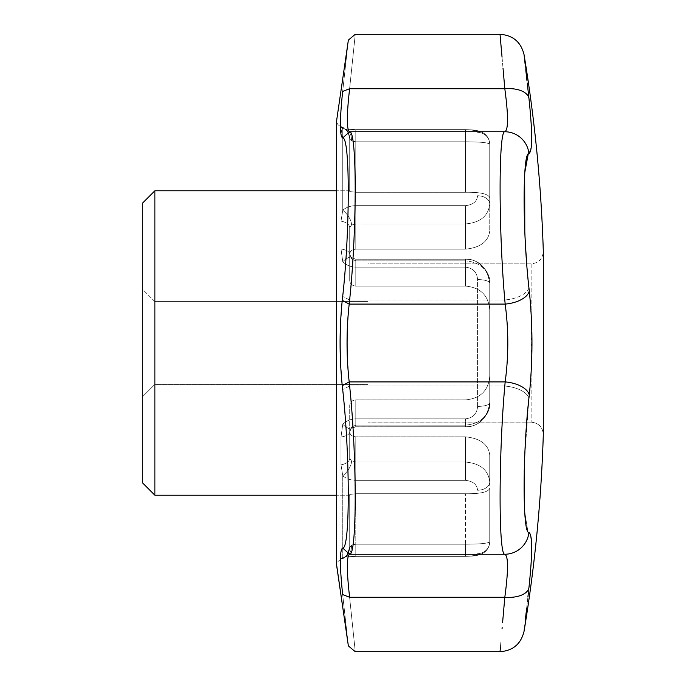 <?xml version="1.0" encoding="UTF-8"?>
<svg xmlns="http://www.w3.org/2000/svg" width="686" height="686" viewBox="0 0 686 686"><rect width="100%" height="100%" fill="white"/><g stroke="black" fill="none" stroke-linecap="round" stroke-linejoin="round"><path stroke-width="0.51" stroke-dasharray="3.43 2.57" d="M477.567 279.579C477.079 272.196 473.014 268.046 465.391 267.128C473.006 268.02 477.062 272.171 477.567 279.571A12.177 3.576 0 0 1 489.744 283.155L489.744 402.845A12.177 3.576 180 0 1 477.567 406.412A12.177 3.576 180 0 0 489.744 402.854C488.355 416.393 480.234 423.828 465.391 425.14C480.2 423.862 488.321 416.436 489.744 402.854A12.177 3.576 180 0 1 477.567 406.412C477.079 413.812 473.014 417.963 465.391 418.872L355.794 418.872L355.794 426.778L355.794 418.863C350.632 418.992 346.284 420.818 342.751 424.342L341.011 436.965L342.751 424.351C346.25 420.835 350.597 419.009 355.794 418.872L355.794 426.778L355.794 425.149L351.446 427.146L349.706 431.906L349.706 458.265A12.177 6.851 180 0 1 341.011 464.825L342.751 475.75L341.011 464.834A12.177 6.86 180 0 0 349.706 458.265L349.706 431.906C350.057 434.898 352.09 436.536 355.794 436.819C352.09 436.528 350.066 434.898 349.706 431.906L349.706 405.537L349.706 431.897L351.446 427.138L355.794 425.14L351.446 427.146L349.706 431.906L349.706 458.265L349.706 431.906C350.057 434.898 352.09 436.536 355.794 436.819C352.09 436.528 350.066 434.898 349.706 431.906L349.706 405.537C350.057 402.142 352.09 400.255 355.794 399.895C352.09 400.264 350.066 402.142 349.706 405.546L349.706 431.906A12.177 5.291 180 0 1 341.011 436.965L342.751 424.351A12.177 3.284 -133.7 0 0 351.155 428.579L351.155 428.57A12.177 3.284 -133.7 0 1 342.751 424.342L341.011 436.965A12.177 5.291 180 0 0 349.706 431.906L349.706 431.897A12.177 5.291 180 0 1 341.011 436.965L341.011 464.825L342.751 475.75C346.25 478.717 350.597 480.243 355.794 480.337C350.632 480.26 346.284 478.725 342.751 475.758A12.177 5.368 129.1 0 0 351.446 460.898L349.706 458.257L351.446 460.898A12.177 5.368 129.1 0 1 342.751 475.75L341.011 464.834A12.177 6.86 180 0 0 349.706 458.265A12.177 6.851 180 0 1 341.011 464.825L341.011 436.965A12.177 5.291 180 0 0 349.706 431.897L349.706 405.546C350.057 402.142 352.09 400.255 355.794 399.895C352.09 400.264 350.066 402.142 349.706 405.546L349.706 458.265L351.446 460.898L355.794 462.055L351.446 460.889L349.706 458.257L349.706 431.897L351.446 427.138A12.177 3.284 -133.7 0 1 351.155 428.57L351.155 428.579A12.177 3.284 -133.7 0 0 351.446 427.146A12.177 3.284 -133.7 0 1 351.155 428.579L351.155 428.57A12.177 3.284 -133.7 0 1 342.751 424.342C346.25 420.835 350.597 419.009 355.794 418.872L465.391 418.872C473.014 417.963 477.079 413.812 477.567 406.421A12.177 3.576 180 0 0 489.744 402.854C488.355 416.393 480.234 423.828 465.391 425.14C480.2 423.862 488.321 416.436 489.744 402.854C491.287 412.217 479.128 428.021 465.391 426.778L465.391 425.14L355.794 425.14L465.391 425.149L465.391 426.778L465.391 418.872L465.391 426.778L465.391 425.14L355.794 425.14L355.794 426.769L355.794 418.863C350.632 418.992 346.284 420.818 342.751 424.342A12.177 3.284 -133.7 0 0 351.155 428.579L349.706 431.906L351.155 428.579A12.177 3.284 -133.7 0 0 351.446 427.138L355.794 425.14L465.391 425.149L465.391 426.778C478.982 426.606 487.103 418.632 489.744 402.845C491.287 412.217 479.128 428.021 465.391 426.778C478.982 426.606 487.103 418.632 489.744 402.845L489.744 309.943C488.518 295.4 480.406 287.451 465.391 286.096L355.794 286.096C352.09 285.736 350.066 283.858 349.706 280.454C350.057 283.85 352.09 285.728 355.794 286.088C352.09 285.736 350.066 283.858 349.706 280.454L349.706 227.726L349.706 254.086L351.446 258.845L349.706 254.103L349.706 280.454C350.057 283.85 352.09 285.728 355.794 286.088L465.391 286.088C480.372 287.408 488.483 295.357 489.744 309.943L489.744 376.048C488.518 390.6 480.406 398.549 465.391 399.904L355.794 399.904L355.794 426.769L355.794 399.895L355.794 425.149L355.794 399.895L465.391 399.895C480.372 398.575 488.483 390.626 489.744 376.048L489.744 376.057C488.518 390.6 480.406 398.549 465.391 399.904L355.794 399.904L465.391 399.895C480.372 398.575 488.483 390.626 489.744 376.048L489.744 283.155A12.177 3.576 0 0 0 477.567 279.571C477.079 272.196 473.014 268.046 465.391 267.128C473.006 268.02 477.062 272.171 477.567 279.571A12.177 3.576 0 0 1 489.744 283.155C488.355 269.589 480.234 262.155 465.391 260.843C480.2 262.138 488.321 269.572 489.744 283.155L489.744 309.943C488.518 295.4 480.406 287.451 465.391 286.096L355.794 286.096L465.391 286.088C480.372 287.408 488.483 295.357 489.744 309.943L489.744 283.147A12.177 3.576 0 0 0 477.567 279.571L477.567 406.412C477.062 413.812 473.006 417.963 465.391 418.863C473.006 417.963 477.062 413.812 477.567 406.412L477.567 279.571M342.751 261.658C346.25 265.173 350.597 266.991 355.794 267.128C350.632 266.991 346.284 265.173 342.751 261.649L341.011 249.027L342.751 261.658A12.177 3.293 133.7 0 1 351.155 257.413A12.177 3.284 133.7 0 0 351.155 257.421A12.177 3.284 133.7 0 0 342.751 261.658C346.25 265.173 350.597 266.991 355.794 267.128C350.632 266.991 346.284 265.173 342.751 261.649L341.011 249.027A12.177 5.291 180 0 1 349.706 254.094L349.706 254.086C350.057 251.102 352.09 249.464 355.794 249.181C352.09 249.464 350.066 251.093 349.706 254.086L349.706 254.103A12.177 5.291 180 0 0 341.011 249.035L342.751 261.658A12.177 3.293 133.7 0 1 351.155 257.413A12.177 3.293 133.7 0 1 351.155 257.421A12.177 3.293 133.7 0 1 351.446 258.845A12.177 3.284 133.7 0 0 351.155 257.43A12.177 3.284 133.7 0 0 351.155 257.421A12.177 3.284 133.7 0 0 342.751 261.658L342.751 261.649M529.086 586.324L530.973 565.427L529.086 586.324M531.273 560.642L531.358 559.107L531.273 560.642M531.376 558.704L531.504 555.883L531.376 558.704M531.556 554.46L531.521 541.708L531.556 554.46M528.563 532.276L528.923 532.447A24.353 24.242 105.2 0 1 504.81 554.245C508.429 556.003 508.429 570.349 504.81 597.274C508.429 570.349 508.429 556.003 504.81 554.245C498.516 555.909 498.508 456.027 504.81 386.029A24.353 11.585 -173.9 0 1 528.923 398.412C532.593 361.471 532.593 324.521 528.923 287.588A24.353 11.585 173.9 0 1 504.81 299.971C508.429 328.671 508.429 357.355 504.81 386.029A24.353 11.585 -173.9 0 1 528.923 398.412L524.687 457.056L528.923 398.412C532.593 361.471 532.593 324.521 528.923 287.588A24.353 11.585 173.9 0 1 504.81 299.971C498.516 230.084 498.508 130.1 504.81 131.755C508.429 130.006 508.429 115.66 504.81 88.726A24.353 12.657 -6.3 0 1 528.923 98.132L531.144 123.094L528.923 98.132A24.353 12.657 -6.3 0 0 504.81 88.726C508.429 115.66 508.429 130.006 504.81 131.755A24.353 24.242 74.8 0 1 528.923 153.553L531.273 147.216L528.923 153.553L528.229 154.041L528.923 153.553A24.353 24.242 74.8 0 0 504.81 131.755C498.508 130.1 498.516 230.084 504.81 299.971C508.429 328.671 508.429 357.355 504.81 386.029C498.508 456.027 498.516 555.909 504.81 554.245A24.353 24.242 105.2 0 0 528.923 532.447L530.69 535.329L528.357 532.104M527.868 531.436L524.687 511.627L524.224 471.788L524.687 511.627L527.868 531.436M528.923 287.588L526.737 263.844L528.923 287.588M525.69 248.744L525.356 243.084L525.69 248.744M525.056 237.21L524.807 231.799L525.056 237.21M524.687 174.39L524.824 172.229L524.687 174.39M531.599 142.619L531.573 131.866L531.599 142.619M531.376 127.296L531.307 125.847L531.376 127.296M527.311 83.641L526.968 80.631L527.311 83.641M525.75 69.775L525.073 63.772L525.75 69.775M524.258 56.569L524.044 54.674L524.258 56.569M524.095 630.846L524.19 630.057L524.095 630.846M524.516 627.158L525.339 619.87L524.516 627.158M526.659 608.148L527.954 596.563L526.659 608.148M528.357 592.927L528.923 587.868A24.353 12.657 -173.7 0 1 504.81 597.274A24.353 12.657 -173.7 0 0 528.923 587.868L528.357 592.927M543.303 430.448L543.303 434.71C542.763 427.112 538.707 422.928 531.135 422.156C538.707 422.928 542.763 427.112 543.303 434.71L543.303 430.448M349.611 131.755C346.576 130.014 346.576 115.668 349.611 88.726C357.054 17.081 357.054 17.081 349.611 88.726L342.666 91.418C350.134 23.899 350.134 23.899 342.666 91.418L340.951 110.463L342.666 91.418C350.134 23.899 350.134 23.899 342.666 91.418L349.611 88.726C357.054 17.081 357.054 17.081 349.611 88.726C346.576 115.668 346.576 130.014 349.611 131.755L342.666 137.98C350.134 136.531 350.134 230.342 342.666 296.438C339.621 327.488 339.621 358.529 342.666 389.562C350.134 455.624 350.134 549.46 342.666 548.02C339.621 549.898 339.621 565.418 342.666 594.582C350.134 662.101 350.134 662.101 342.666 594.582L349.611 597.274C357.054 668.919 357.054 668.919 349.611 597.274C346.576 570.323 346.576 555.977 349.611 554.245C357.046 555.72 357.054 456.199 349.611 386.029C346.576 357.337 346.576 328.645 349.611 299.971C357.046 229.801 357.054 130.289 349.611 131.755L342.666 137.98C350.134 136.531 350.134 230.342 342.666 296.438C339.621 327.488 339.621 358.529 342.666 389.562C350.134 455.624 350.134 549.46 342.666 548.02C339.621 549.898 339.621 565.418 342.666 594.582C350.134 662.101 350.134 662.101 342.666 594.582L349.611 597.274C357.054 668.919 357.054 668.919 349.611 597.274C346.576 570.323 346.576 555.977 349.611 554.245L342.666 548.02L349.611 554.245C357.046 555.72 357.054 456.199 349.611 386.029L342.666 389.562L349.611 386.029C346.576 357.337 346.576 328.645 349.611 299.971L342.666 296.438L349.611 299.971C357.046 229.801 357.054 130.289 349.611 131.755L504.81 131.755L349.611 131.755M341.011 126.593C337.992 125.452 336.56 123.274 336.706 120.05C336.56 123.274 337.992 125.452 341.011 126.593L342.751 128.899L341.011 127.193L342.751 128.899L355.794 129.783L342.751 128.899L341.011 126.593C346.473 128.574 349.371 132.458 349.706 138.263L351.446 140.956L355.794 141.796L351.446 140.956A12.177 8.652 -81.9 0 0 344.458 128.899A12.177 8.652 -81.9 0 0 344.423 128.899A12.177 8.652 -81.9 0 0 342.751 128.899L355.794 129.783L342.751 128.899L342.751 210.25L341.011 221.166L342.751 210.242C346.25 207.275 350.597 205.749 355.794 205.654C350.632 205.749 346.284 207.275 342.751 210.25A12.177 5.368 -129.1 0 1 351.446 225.102L349.706 227.726L349.706 254.086L349.706 227.726A12.177 6.86 180 0 0 341.011 221.158L342.751 210.242L341.011 221.166A12.177 6.86 180 0 1 349.706 227.726L351.446 225.102L355.794 223.945L351.446 225.102A12.177 5.368 -129.1 0 0 342.751 210.25C346.25 207.275 350.597 205.749 355.794 205.654C350.632 205.749 346.284 207.275 342.751 210.25A12.177 5.368 -129.1 0 1 351.446 225.102L355.794 223.945L351.446 225.102A12.177 5.368 -129.1 0 0 342.751 210.25L342.751 128.899A12.177 8.652 98.1 0 1 344.423 128.899A12.177 8.652 -81.9 0 0 342.751 128.899A12.177 8.652 98.1 0 1 344.423 128.899A12.177 8.652 98.1 0 1 344.458 128.899A12.177 8.652 -81.9 0 0 344.423 128.899A12.177 8.652 98.1 0 1 344.458 128.899L355.794 129.783L465.391 129.783C473.006 129.868 477.062 130.717 477.567 132.338A12.177 11.868 0 0 1 489.744 144.206A12.177 11.868 0 0 0 477.567 132.338C477.079 130.717 473.014 129.868 465.391 129.783C473.006 129.868 477.062 130.717 477.567 132.338A12.177 11.868 0 0 1 489.744 144.206L489.744 204.059L489.744 144.206C488.355 142.637 480.234 141.839 465.391 141.796C480.2 141.831 488.321 142.637 489.744 144.206A12.177 11.868 0 0 0 477.567 132.338C477.079 130.717 473.014 129.868 465.391 129.783L465.391 141.796C480.2 141.831 488.321 142.637 489.744 144.206L489.744 204.059A12.177 8.292 180 0 0 477.567 195.759A12.177 8.292 180 0 1 489.744 204.051L489.744 197.791C488.518 193.915 480.406 192.08 465.391 192.277L355.794 192.277L349.706 191.548L349.706 138.829A12.177 12.142 0 0 0 341.011 127.193A12.177 12.142 180 0 1 349.706 138.829L351.446 140.956L349.706 138.829A12.177 12.142 0 0 0 341.011 127.193A12.177 12.142 180 0 1 349.706 138.829L349.706 138.263C349.371 132.458 346.473 128.574 341.011 126.593M342.751 557.101L341.011 558.807L342.751 557.101A12.177 8.652 -98.1 0 0 344.423 557.101A12.177 8.652 -98.1 0 0 344.458 557.101A12.177 8.652 -98.1 0 0 351.446 545.044L349.706 547.171L349.706 494.452L349.706 547.737L351.446 545.044L355.794 544.204L351.446 545.044L349.706 547.171L349.706 494.452L355.794 493.723L349.706 494.452L349.706 547.737L351.446 545.044L355.794 544.204L351.446 545.044A12.177 8.652 81.9 0 1 344.458 557.101A12.177 8.652 -98.1 0 0 351.446 545.044A12.177 8.652 81.9 0 1 344.458 557.101L355.794 556.38L355.794 493.723L349.706 494.452L355.794 493.723L355.794 544.204L355.794 493.723L355.794 544.204L465.391 544.204C480.2 544.17 488.321 543.363 489.744 541.794A12.177 11.868 180 0 1 477.567 553.662A12.177 11.868 180 0 0 489.744 541.794L489.744 488.209C488.518 492.085 480.406 493.92 465.391 493.723L355.794 493.723L465.391 493.723C480.372 493.929 488.483 492.085 489.744 488.209L489.744 541.794C488.355 543.363 480.234 544.161 465.391 544.204C480.2 544.17 488.321 543.363 489.744 541.794A12.177 11.868 180 0 1 477.567 553.662C477.079 555.283 473.014 556.132 465.391 556.217C473.006 556.132 477.062 555.283 477.567 553.662A12.177 11.868 180 0 0 489.744 541.794L489.744 481.949A12.177 8.292 0 0 1 477.567 490.241C477.079 484.462 473.014 481.16 465.391 480.337C473.006 481.16 477.062 484.462 477.567 490.241A12.177 8.292 0 0 0 489.744 481.941L489.744 455.144C488.518 444.477 480.406 438.363 465.391 436.81L355.794 436.819L355.794 462.055L351.446 460.889A12.177 5.368 129.1 0 1 342.751 475.75C346.25 478.717 350.597 480.243 355.794 480.337C350.632 480.26 346.284 478.725 342.751 475.758A12.177 5.368 129.1 0 0 351.446 460.898L355.794 462.055L355.794 480.337L355.794 436.81L355.794 480.337L355.794 436.81L465.391 436.81C480.372 438.345 488.483 444.451 489.744 455.152L489.744 481.949C488.355 469.953 480.234 463.324 465.391 462.055C480.2 463.299 488.321 469.927 489.744 481.941L489.744 488.209C488.518 492.085 480.406 493.92 465.391 493.723L355.794 493.723L465.391 493.723C480.372 493.929 488.483 492.085 489.744 488.209L489.744 541.794C488.355 543.363 480.234 544.161 465.391 544.204L465.391 556.38L465.391 544.204L355.794 544.204L355.794 556.38L355.794 544.204L465.391 544.204L465.391 493.723L465.391 556.217C473.006 556.132 477.062 555.283 477.567 553.662C477.079 555.283 473.014 556.132 465.391 556.217L355.794 556.217L342.751 557.101A12.177 8.652 81.9 0 0 344.423 557.101A12.177 8.652 81.9 0 0 344.458 557.101L355.794 556.38L355.794 544.204L465.391 544.204L465.391 493.723L465.391 556.38C475.87 556.012 476.847 555.832 482.267 553.611C487.009 551.03 489.504 547.094 489.744 541.794C489.238 547.497 486.691 551.458 482.104 553.696C475.407 556.157 475.707 555.969 465.391 556.38C475.87 556.012 476.847 555.832 482.267 553.611C487.009 551.03 489.504 547.094 489.744 541.794C489.238 547.497 486.691 551.458 482.104 553.696C475.407 556.157 475.707 555.969 465.391 556.38L355.794 556.217L342.751 557.101L355.794 556.217L465.391 556.38L355.794 556.38L344.458 557.101A12.177 8.652 -98.1 0 1 344.423 557.101A12.177 8.652 81.9 0 0 344.458 557.101L355.794 556.38L465.391 556.38L355.794 556.217L342.751 557.101L341.011 558.807A12.177 12.142 180 0 0 349.706 547.171C347.63 557.529 345.092 555.651 345.067 556.603L347.142 554.58L349.706 547.171C347.63 557.529 345.092 555.651 345.067 556.603L347.142 554.58L349.706 547.171A12.177 12.142 0 0 1 341.011 558.807L342.751 557.101A12.177 8.652 -98.1 0 0 344.423 557.101L344.423 557.101A12.177 8.652 81.9 0 1 342.751 557.101L342.751 475.758L342.751 557.101M502.152 627.656L502.041 628.865M500.883 641.942L500.403 647.37L500.883 641.942M502.041 57.135L503.018 68.24L502.041 57.135M340.385 124.929L342.666 137.98L340.385 124.929M355.794 260.86L351.446 258.854L355.794 260.843L351.446 258.854L349.706 254.103A12.177 5.291 180 0 0 341.011 249.035A12.177 5.291 180 0 1 349.706 254.094L351.446 258.845A12.177 3.284 133.7 0 0 351.155 257.43A12.177 3.293 133.7 0 1 351.155 257.421A12.177 3.293 133.7 0 1 351.446 258.845L355.794 260.843L355.794 286.096L355.794 259.214L355.794 260.843L465.391 260.843C480.2 262.138 488.321 269.572 489.744 283.155C488.355 269.589 480.234 262.155 465.391 260.843L465.391 267.128L355.794 267.128L355.794 259.214L355.794 267.128L465.391 267.12L465.391 259.214L465.391 286.096L465.391 260.843L355.794 260.86L355.794 286.096L355.794 259.222L355.794 260.843L465.391 260.843L465.391 259.222L465.391 267.128L355.794 267.128L465.391 267.12L465.391 259.214L465.391 286.096L465.391 260.843L355.794 260.86M349.706 191.548L355.794 192.277L349.706 191.548L349.706 138.829C347.63 128.471 345.092 130.349 345.067 129.397L345.015 129.371C345.109 130.357 347.63 128.471 349.706 138.829C347.63 128.471 345.092 130.349 345.067 129.397L345.015 129.371C345.109 130.357 347.63 128.471 349.706 138.829L349.706 191.548L349.706 190.785L336.663 190.785L349.706 190.785L349.706 191.548L355.794 192.277L355.794 141.796L351.446 140.956A12.177 8.652 98.1 0 0 344.458 128.899L355.794 129.783L465.391 129.62L355.794 129.62L465.391 129.783L465.391 141.796L355.794 141.796L355.794 129.62L465.391 129.62C475.87 129.988 476.847 130.169 482.267 132.389C487.009 134.971 489.504 138.906 489.744 144.206C488.355 142.637 480.234 141.839 465.391 141.796L465.391 129.62C475.87 129.988 476.847 130.169 482.267 132.389C487.009 134.971 489.504 138.906 489.744 144.206C489.238 138.503 486.691 134.542 482.104 132.304C475.407 129.843 475.707 130.031 465.391 129.62L465.391 141.796L355.794 141.796L355.794 129.62L344.458 128.899A12.177 8.652 -81.9 0 1 351.446 140.956L355.794 141.796L465.391 141.796L465.391 192.277L355.794 192.277L355.794 129.62L465.391 129.62L355.794 129.62L344.458 128.899A12.177 8.652 98.1 0 1 351.446 140.956L349.706 138.829L349.706 191.548M349.706 227.735L349.706 254.086C350.057 251.102 352.09 249.464 355.794 249.181C352.09 249.464 350.066 251.093 349.706 254.086L351.155 257.413L355.794 259.222L465.391 259.214C478.982 259.377 487.103 267.351 489.744 283.147C491.287 273.783 479.128 257.979 465.391 259.222C478.982 259.377 487.103 267.351 489.744 283.147C491.287 273.783 479.128 257.979 465.391 259.222L355.794 259.222L465.391 259.214L355.794 259.222L351.155 257.421L355.794 259.222L351.155 257.421L349.706 254.103L351.155 257.421L349.706 254.094L349.706 227.735L351.446 225.111L349.706 227.735A12.177 6.86 180 0 0 341.011 221.166L341.011 221.158A12.177 6.86 180 0 1 349.706 227.735L349.706 254.103L349.706 227.735M477.567 195.75C477.079 201.521 473.014 204.822 465.391 205.654C473.006 204.84 477.062 201.547 477.567 195.759A12.177 8.292 180 0 1 489.744 204.051C488.355 216.047 480.234 222.676 465.391 223.945C480.2 222.693 488.321 216.064 489.744 204.051L489.744 144.206C489.238 138.503 486.691 134.542 482.104 132.304C475.407 129.843 475.707 130.031 465.391 129.62L355.794 129.62L355.794 141.796L465.391 141.796L465.391 192.277C480.372 192.071 488.483 193.915 489.744 197.791L489.744 204.051A12.177 8.292 180 0 0 477.567 195.759C477.079 201.521 473.014 204.822 465.391 205.654C473.006 204.84 477.062 201.547 477.567 195.759L477.567 195.759M465.391 249.181L355.794 249.181L465.391 249.181C480.372 247.655 488.483 241.549 489.744 230.848C488.518 241.515 480.406 247.629 465.391 249.181L355.794 249.181L465.391 249.181C480.372 247.655 488.483 241.549 489.744 230.848L489.744 197.791C488.518 193.915 480.406 192.08 465.391 192.277L355.794 192.277L355.794 141.796L355.794 192.277L465.391 192.277C480.372 192.071 488.483 193.915 489.744 197.791L489.744 230.848C488.518 241.515 480.406 247.629 465.391 249.181L465.391 223.936C480.2 222.693 488.321 216.064 489.744 204.051L489.744 204.059C488.355 216.047 480.234 222.676 465.391 223.945L465.391 205.654L355.794 205.654L355.794 249.181L355.794 205.663L355.794 223.936L465.391 223.945L355.794 223.936L355.794 249.181L355.794 205.663L465.391 205.663L465.391 249.181L465.391 205.654L355.794 205.654L465.391 205.663L465.391 223.945L355.794 223.936L465.391 223.945L465.391 249.181M154.864 495.215L154.864 190.785L154.864 495.215M142.688 483.038L142.688 202.962L142.688 483.038M531.135 263.844L367.97 263.844L367.97 422.156L367.97 263.844L367.97 422.156L367.97 263.844L531.135 263.844L531.135 422.156L531.135 263.844C538.527 263.124 542.592 259.068 543.312 251.668C542.592 259.068 538.527 263.124 531.135 263.844M367.97 276.021L367.97 409.979L367.97 276.021L142.688 276.021L142.688 409.979L142.688 276.021L142.688 409.979L142.688 276.021L142.688 409.979L142.688 276.021L142.688 409.979L142.688 276.021L367.97 276.021L367.97 409.979L367.97 276.021L367.97 409.979L367.97 276.021L367.97 409.979L367.97 276.021L142.688 276.021L367.97 276.021M142.688 317.155L142.688 396.585L142.688 317.155M367.97 362.971L367.97 301.6L367.97 362.971M154.864 323.029L154.864 384.4L154.864 323.029M341.011 558.807A12.177 12.142 180 0 0 349.706 547.171A12.177 12.142 0 0 1 341.011 558.807L341.011 559.407L341.011 558.807M477.567 490.233C477.079 484.462 473.014 481.16 465.391 480.337C473.006 481.16 477.062 484.462 477.567 490.241A12.177 8.292 0 0 0 489.744 481.941A12.177 8.292 0 0 1 477.567 490.241L477.567 490.241M465.391 436.819L355.794 436.819L465.391 436.81C480.372 438.345 488.483 444.451 489.744 455.152C488.518 444.477 480.406 438.363 465.391 436.81L465.391 462.055C480.2 463.299 488.321 469.927 489.744 481.941L489.744 481.949C488.355 469.953 480.234 463.324 465.391 462.055L465.391 480.337L355.794 480.337L465.391 480.346L465.391 462.055L355.794 462.055L465.391 462.055L465.391 436.81L465.391 480.337L355.794 480.337L465.391 480.346L465.391 462.055L355.794 462.055L465.391 462.055L465.391 436.81M349.706 494.452L349.706 495.215L349.706 494.452M142.688 289.415L142.688 396.585L142.688 289.415L154.864 301.6L154.864 384.4L154.864 301.6L142.688 289.415M367.97 384.4L367.97 301.6L367.97 384.4L154.864 384.4L142.688 396.585L154.864 384.4L367.97 384.4M465.391 418.863L355.794 418.863L465.391 418.863L465.391 426.769L465.391 418.863M504.81 88.726L349.611 88.726L504.81 88.726M336.706 565.95L336.706 120.05L336.706 565.95M341.011 464.834L341.011 436.965L341.011 464.834M504.81 299.971L349.611 299.971L504.81 299.971M504.81 386.029L349.611 386.029L504.81 386.029M504.81 597.274L349.611 597.274L504.81 597.274M504.81 554.245L349.611 554.245L504.81 554.245M465.391 556.217L355.794 556.217L465.391 556.217M465.391 192.277L465.391 141.796L465.391 192.277M341.011 559.407C335.926 561.8 336.637 565.821 336.663 565.238L336.663 120.762L336.663 565.238C336.637 565.821 335.926 561.8 341.011 559.407C346.473 557.426 349.371 553.542 349.706 547.737C349.371 553.542 346.473 557.426 341.011 559.407M355.794 426.769L465.391 426.769L355.794 426.778C352.81 427.344 351.266 427.944 351.155 428.57L349.706 431.897L351.155 428.57L355.794 426.778L465.391 426.769L355.794 426.778C352.81 427.344 351.266 427.944 351.155 428.57L355.794 426.778M349.706 495.215L336.663 495.215L349.706 495.215M531.135 422.156L367.97 422.156L531.135 422.156M367.97 409.979L142.688 409.979L367.97 409.979M367.97 301.6L154.864 301.6L367.97 301.6"/><path stroke-width="1.03" d="M528.923 587.868L529.086 586.324L528.923 587.868C522.518 645.02 522.518 645.02 528.923 587.868C522.518 645.02 522.518 645.02 528.923 587.868C532.593 553.113 532.593 534.643 528.923 532.447C532.593 534.643 532.593 553.113 528.923 587.868A24.353 12.657 6.3 0 1 504.81 597.274C508.429 570.34 508.429 555.994 504.81 554.245C498.353 555.994 498.576 451.791 505.17 381.905C508.678 356.017 508.678 330.086 505.17 304.095C498.585 234.38 498.345 130.023 504.81 131.755C508.429 129.997 508.429 115.651 504.81 88.726C498.516 17.124 498.516 17.124 504.81 88.726C498.516 17.124 498.516 17.124 504.81 88.726L349.611 88.726C346.576 115.677 346.576 130.023 349.611 131.755C357.243 130.108 356.977 234.2 349.191 304.095C346.319 330.017 346.319 355.957 349.191 381.905C356.969 451.825 357.252 555.892 349.611 554.245C346.576 555.986 346.576 570.332 349.611 597.274C357.054 668.919 357.054 668.919 349.611 597.274C357.054 668.919 357.054 668.919 349.611 597.274L342.666 594.582C350.134 662.101 350.134 662.101 342.666 594.582C339.621 565.41 339.621 549.889 342.666 548.02C350.332 549.615 350.049 451.525 342.245 385.669C339.364 357.235 339.364 328.783 342.245 300.331C350.049 234.492 350.332 136.385 342.666 137.98C339.621 136.102 339.621 120.582 342.666 91.418C350.134 23.899 350.134 23.899 342.666 91.418C350.134 23.899 350.134 23.899 342.666 91.418L349.611 88.726C357.054 17.081 357.054 17.081 349.611 88.726C346.576 115.677 346.576 130.023 349.611 131.755C357.243 130.108 356.977 234.2 349.191 304.095C346.319 330.017 346.319 355.957 349.191 381.905C356.969 451.825 357.252 555.892 349.611 554.245C346.576 555.986 346.576 570.332 349.611 597.274L342.666 594.582C350.134 662.101 350.134 662.101 342.666 594.582C339.621 565.41 339.621 549.889 342.666 548.02L349.611 554.245L342.666 548.02C350.332 549.615 350.049 451.525 342.245 385.669L349.191 381.905L342.245 385.669C339.364 357.235 339.364 328.783 342.245 300.331L349.191 304.095L342.245 300.331C350.049 234.492 350.332 136.385 342.666 137.98L349.611 131.755L342.666 137.98C339.621 136.102 339.621 120.582 342.666 91.418L349.611 88.726C357.054 17.081 357.054 17.081 349.611 88.726L504.81 88.726A24.353 12.657 173.7 0 1 528.923 98.132L527.311 83.641L528.923 98.132C522.518 40.98 522.518 40.98 528.923 98.132C532.593 132.887 532.593 151.357 528.923 153.553C522.355 151.975 522.578 235.255 529.283 290.881C532.851 325.558 532.851 360.313 529.283 395.119C522.595 450.591 522.338 534 528.923 532.447A24.353 24.242 -74.8 0 1 504.81 554.245C498.353 555.994 498.576 451.791 505.17 381.905C508.678 356.017 508.678 330.086 505.17 304.095C498.585 234.38 498.345 130.023 504.81 131.755C508.429 129.997 508.429 115.651 504.81 88.726L503.018 68.24L504.81 88.726A24.353 12.657 173.7 0 1 528.923 98.132C522.518 40.98 522.518 40.98 528.923 98.132C532.593 132.887 532.593 151.357 528.923 153.553A24.353 24.242 -105.2 0 0 504.81 131.755L349.611 131.755L504.81 131.755A24.353 24.242 -105.2 0 1 528.923 153.553C522.355 151.975 522.578 235.255 529.283 290.881A24.353 12.459 173.6 0 1 505.17 304.095L349.191 304.095L505.17 304.095A24.353 12.459 173.6 0 0 529.283 290.881C532.851 325.558 532.851 360.313 529.283 395.119A24.353 12.459 -173.6 0 0 505.17 381.905L349.191 381.905L505.17 381.905A24.353 12.459 -173.6 0 1 529.283 395.119C522.595 450.591 522.338 534 528.923 532.447A24.353 24.242 -74.8 0 1 504.81 554.245L349.611 554.245L504.81 554.245C508.429 555.994 508.429 570.34 504.81 597.274L502.615 622.382L504.81 597.274C498.516 668.876 498.516 668.876 504.81 597.274C498.516 668.876 498.516 668.876 504.81 597.274A24.353 12.657 6.3 0 0 528.923 587.868M530.973 565.427L531.273 560.642L530.973 565.427M531.504 555.883L531.556 554.46L531.504 555.883M531.521 541.708L530.69 535.329L531.521 541.708M524.224 471.788L524.687 457.056L524.224 471.788M526.737 263.844L525.69 248.744L526.737 263.844M525.356 243.084L525.056 237.21L525.356 243.084M524.807 231.799L524.687 174.39L524.807 231.799M524.824 172.229L528.229 154.041L524.824 172.229M531.273 147.216L531.599 142.619L531.273 147.216M531.573 131.866L531.376 127.296L531.573 131.866M531.307 125.847L531.144 123.094L531.307 125.847M526.968 80.631L525.75 69.775L526.968 80.631M525.073 63.772L524.258 56.569L525.073 63.772M524.044 631.326L524.095 630.846L524.044 631.326C534.823 566.216 541.245 500.677 543.303 434.71L543.303 251.29C541.245 185.323 534.823 119.784 524.044 54.674C520.983 42.052 512.974 35.26 500.017 34.3L502.041 57.135L500.017 34.3C512.974 35.26 520.983 42.052 524.044 54.674C534.823 119.784 541.245 185.323 543.303 251.29L543.303 434.71C541.245 500.677 534.823 566.216 524.044 631.326C520.983 643.948 512.974 650.74 500.017 651.7L500.403 647.37L500.017 651.7L355.271 651.7L348.359 645.886L336.663 565.238L336.663 120.762L336.663 565.238L336.706 552.616L336.706 565.95L348.359 645.886L355.271 651.7L500.017 651.7C512.974 650.74 520.983 643.948 524.044 631.326M524.19 630.057L524.516 627.158L524.19 630.057M525.339 619.87L526.659 608.148L525.339 619.87M527.954 596.563L528.357 592.927L527.954 596.563M502.041 628.865L502.152 627.656M340.951 110.463L340.385 124.929L340.951 110.463M336.663 190.785L154.864 190.785L154.864 495.215L154.864 190.785L142.688 202.962L142.688 483.038L154.864 495.215L336.663 495.215L154.864 495.215L142.688 483.038L142.688 202.962L154.864 190.785L336.663 190.785M336.706 120.05L336.706 552.616L336.706 120.05L348.359 40.114L355.271 34.3L500.017 34.3L355.271 34.3L348.359 40.114L336.706 120.05M504.81 597.274L349.611 597.274L504.81 597.274M543.312 434.332L543.312 251.668L543.312 434.332"/></g></svg>
